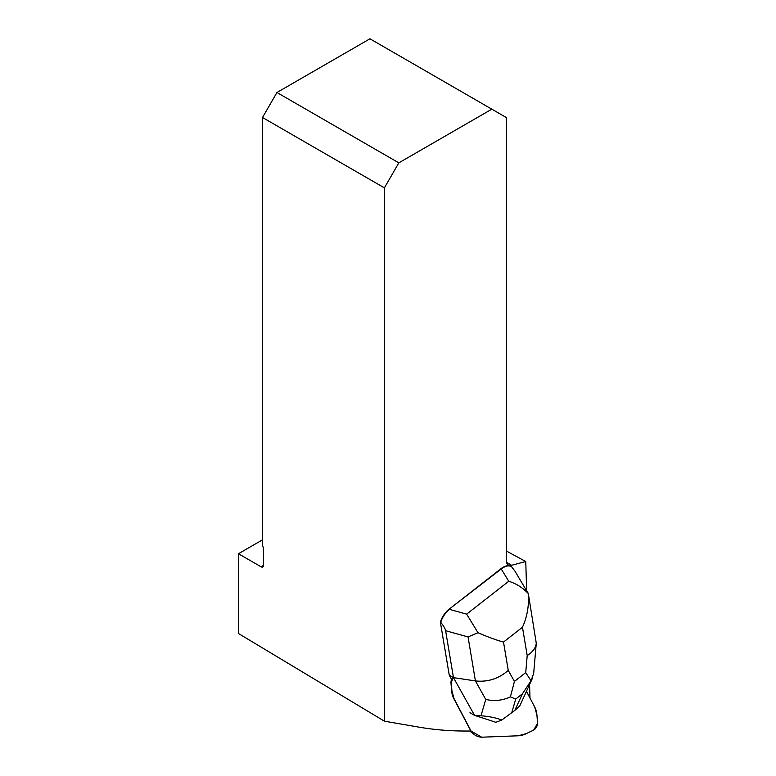 <?xml version="1.0" encoding="UTF-8"?>
<svg xmlns="http://www.w3.org/2000/svg" width="776" height="776" viewBox="0 0 776 776"><rect width="100%" height="100%" fill="white"/><g stroke="black" fill="none" stroke-linecap="round" stroke-linejoin="round"><path stroke-width="1.16" d="M491.829 109.164L398.825 162.863L276.945 92.499L369.948 38.8L506.272 117.506L506.272 560.33A10.204 5.898 -60 0 0 508.387 565.006A10.204 5.898 -60 0 0 511.617 565.297L525.75 561.514L526.642 590.158M529.572 684.539L529.989 698.06M262.511 539.844L238.445 553.734L261.066 566.8A3.405 1.969 60 0 0 262.773 566.965A3.405 1.969 60 0 0 263.471 565.403L263.471 548.739A3.405 1.969 60 0 0 262.511 545.955L262.511 117.506L384.392 187.87L398.825 162.863M384.392 187.87L384.392 721.176L238.445 633.488L238.445 553.734M471.09 731.06L454.067 698.72A34.076 19.672 -60 0 1 451.904 690.63L451.331 683.472A13.658 7.886 -60 0 1 451.292 682.521A5.49 3.172 -60 0 1 453.252 677.506L451.292 682.521L451.904 690.63L454.067 698.72L471.09 731.06L481.741 737.2L518.252 735.784L526.341 733.611L533.665 730.08L537.555 723.348L536.943 715.239L534.78 707.159L526.458 691.358L534.78 707.159A34.076 19.672 -60 0 1 536.943 715.239L537.516 722.398A13.658 7.886 -60 0 1 537.555 723.348A5.49 3.172 -60 0 1 533.665 730.08A13.658 7.886 -60 0 1 532.821 730.526L526.341 733.611A34.076 19.672 -60 0 1 518.252 735.784L481.741 737.2A37.558 21.68 -60 0 1 474.301 734.562A37.558 21.68 -60 0 1 471.09 731.06L470.77 730.808A37.5 21.65 -60 0 0 470.886 730.992C452.932 731.293 435.579 730.003 418.827 727.122L384.392 721.176M470.77 730.808L453.737 698.468A34.028 19.642 -60 0 1 451.574 690.398L451.011 683.239A13.609 7.857 -60 0 1 450.972 682.298A5.442 3.143 -60 0 1 451.622 679.437L449.255 675.198L440.37 622.139C442.01 616.93 444.929 612.613 449.159 609.17L500.869 568.779C504.904 565.752 508.309 564.957 511.083 566.373L511.268 566.48M525.75 561.514L506.272 550.97M276.945 92.499L262.511 117.506M440.37 622.139L440.729 622.342C442.368 617.143 445.298 612.817 449.517 609.373L466.657 614.136L478.016 632.75C488.317 637.174 496.815 640.278 503.508 642.062L508.251 670.367C498.735 678.728 487.794 682.25 475.416 680.921L453.465 677.632L449.255 675.198M510.395 696.877L514.43 681.435L525.73 672.608L531.017 680.775L522.384 693.841L515.73 699.03L510.395 696.877C502.46 700.544 494.244 701.397 485.757 699.428L475.416 680.921L468.054 636.921L445.608 630.694L453.465 677.632L474.543 715.356L469.965 712.717M445.608 630.694C445.24 628.638 443.61 625.854 440.729 622.342M500.869 568.779L501.228 568.983C505.263 565.966 508.668 565.161 511.452 566.587L514.944 571.107L528.243 593.533C522.694 587.674 516.195 583.571 508.755 581.253L501.228 568.983L449.159 609.17M480.994 715.792L474.543 715.356L495.883 722.291L501.82 720.012C495.922 717.781 488.977 716.374 480.994 715.792L485.757 699.428M532.346 678.457L519.716 706.034L514.808 710.428L522.384 693.841M501.82 720.012L514.808 710.428M528.223 593.048L536.274 643.217C535.76 647.941 532.734 652.053 527.205 655.565L522.461 627.25C527.282 616.483 529.203 605.251 528.243 593.533M468.054 636.921L478.016 632.75M533.655 673.519L531.017 680.775M511.617 565.297L506.515 562.348M263.471 565.403L261.066 566.8M508.251 670.367L514.43 681.435M525.73 672.608L527.205 655.565M522.461 627.25L503.508 642.062M466.657 614.136L508.755 581.253M515.73 699.03L511.704 712.853M533.675 673.316L536.274 643.217M469.645 731.011L474.301 734.562"/></g></svg>

